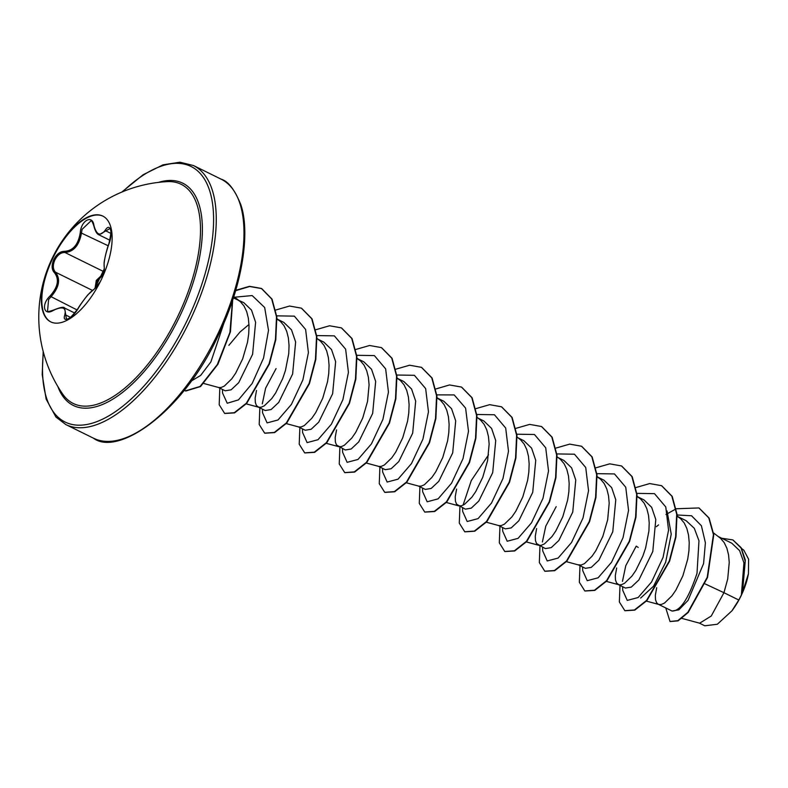 <?xml version="1.0" encoding="UTF-8"?>
<svg xmlns="http://www.w3.org/2000/svg" width="788" height="788" viewBox="0 0 788 788"><rect width="100%" height="100%" fill="white"/><g stroke="black" fill="none" stroke-linecap="round" stroke-linejoin="round"><path stroke-width="1.18" d="M50.915 321.967A58.952 26.723 116.2 0 1 52.5 258.897A58.952 26.723 116.2 0 1 103.041 216.208M52.057 258.671A58.952 26.723 116.2 0 1 102.824 216.099A58.952 26.723 116.2 0 1 101.455 279.287A58.952 26.723 116.2 0 1 50.688 321.859A58.952 26.723 116.2 0 1 52.057 258.671M54.047 310.167L53.446 310.314C43.842 316.49 40.937 304.621 49.949 296.101C58.046 287.019 59.524 279.188 54.362 272.618C51.584 269.516 51.407 265.142 53.83 259.479C56.716 254.031 60.282 251.313 64.537 251.323C73.097 250.791 78.347 244.526 80.287 232.539C81.174 220.276 92.551 214.375 93.93 225.447C96.55 235.06 100.322 236.636 105.257 230.175C110.409 221.822 113.305 233.701 108.744 244.408C104.962 255.637 103.484 263.478 104.321 267.92L102.519 277.002M93.93 225.447L93.802 225.772C92.403 221.861 91.467 220.216 91.014 220.837L82.11 229.328L81.538 232.627C79.361 245.206 73.816 251.825 64.892 252.475C60.883 252.436 57.544 254.938 54.864 259.981C52.638 265.221 52.845 269.289 55.475 272.185C60.775 279.09 59.218 287.364 50.816 297.007L48.61 299.519L47.526 311.152C46.837 312.009 48.856 311.644 53.594 310.048C60.39 307.261 64.045 306.591 64.577 308.019L64.577 308.019M95.003 288.575L96.294 280.4L103.77 273.328M103.346 274.716L97.288 280.863L96.028 287.699M178.374 315.19A122.15 55.367 116.2 0 1 62.626 394L62.626 394A135.723 135.723 0 0 1 167.292 181.624A122.15 55.367 116.2 0 1 167.302 181.624A122.15 55.367 116.2 0 1 178.374 315.19M681.955 618.403L699.665 623.19L711.259 616.019L723.945 592.704L738.78 600.013A43.635 19.779 -63.8 0 0 741.281 595.137A43.635 19.779 -63.8 0 0 741.39 594.901L743.941 562.839L739.617 550.654L731.786 543.198L718.282 536.539M705.122 583.908L723.945 592.704L727.708 578.993L729.245 562.425L728.565 554.89L726.881 548.221L724.202 542.646L720.596 538.362L713.564 532.934M658.561 604.396L672.046 611.025C680.251 611.281 688.564 598.713 697.006 573.319L698.976 540.795L694.327 528.334L686.131 520.691L677.178 516.278L680.576 518.642L684.191 522.927L686.86 528.502L688.545 535.17L689.224 542.696L688.919 550.832L687.688 559.263L682.861 575.861L675.868 590.143L671.997 595.777L664.491 603.076L661.25 604.495L658.916 604.495L646.416 601.116M656.7 587.69L655.33 595.364L655.508 599.698L656.611 602.751L658.236 604.238M638.221 547.433L636.231 546.123L625.761 565.725L622.471 581.367M618.541 584.676L625.396 588.055L631.277 587.119L638.861 579.958L652.789 551.521L655.793 519.499L651.666 507.334L643.973 499.907L638.25 497.09M616.679 567.971L615.31 575.634L615.487 579.978L616.6 583.031L618.895 584.775L621.23 584.775L624.48 583.347L631.976 576.058L635.847 570.423L642.841 556.131L645.608 547.985L648.898 531.102L649.214 522.976L648.534 515.441L646.85 508.772L644.17 503.197L640.555 498.912L637.157 496.558M578.53 564.947L585.376 568.325L591.266 567.38L598.86 560.219L612.769 531.792L615.773 499.789L611.646 487.585L603.953 480.188L597.137 476.829L600.535 479.183L604.15 483.477L606.829 489.053L608.513 495.721L609.193 503.246L607.656 519.814L602.83 536.411L595.827 550.694L591.955 556.328L584.46 563.627L581.209 565.045L578.205 564.789M556.19 506.674L545.759 526.187L542.41 541.947M536.648 528.521L535.279 536.185L535.446 540.529L536.559 543.582L545.355 548.606L551.255 547.621L558.83 540.509L572.748 512.072L575.752 480.04L571.605 467.855L563.932 460.458L558.209 457.641M525.97 541.839L538.864 545.316L541.189 545.326L544.439 543.897L551.945 536.608L555.806 530.974L562.809 516.682L567.636 500.084L568.867 491.653L569.172 483.527L568.493 475.991L566.808 469.323L564.129 463.748L560.524 459.463L557.096 456.794M498.489 525.497L505.344 528.876L511.215 527.911L518.809 520.789L532.727 492.342L535.732 460.32L531.605 448.155L523.912 440.738L518.199 437.911M485.95 522.109L498.843 525.596L501.178 525.596L504.418 524.178L511.924 516.879L515.795 511.245L522.789 496.962L527.615 480.365L528.846 471.923L529.152 463.797L528.472 456.272L526.788 449.603L524.119 444.028L520.504 439.734L517.076 437.064M456.607 489.072L455.237 496.736L455.415 501.079L456.528 504.133L465.324 509.156L471.234 508.171L478.809 501.04L492.707 472.623L495.721 440.61L491.594 428.426L483.901 421.009L478.178 418.192M458.143 505.61L461.157 505.876L464.408 504.448L471.904 497.159L475.775 491.525L482.768 477.233L487.595 460.635L489.141 444.077L488.461 436.542L486.777 429.874L484.098 424.299L480.483 420.014L476.72 417.079M418.458 486.048L425.303 489.427L431.203 488.442L438.778 481.33L452.696 452.893L455.7 420.861L451.554 408.676L443.88 401.289L437.064 397.93M406.303 482.768L418.812 486.147L421.137 486.147L424.387 484.719L431.883 477.429L435.754 471.795L442.757 457.513L447.584 440.916L448.815 432.474L449.121 424.348L448.441 416.822L446.757 410.154L444.077 404.579L440.462 400.284L436.729 397.763M378.437 466.329L385.283 469.697L391.163 468.732L398.758 461.61L412.676 433.173L415.68 401.141L411.553 388.976L403.86 381.559L397.044 378.201L400.452 380.565L404.057 384.849L406.736 390.424L408.42 397.093L409.1 404.628L408.795 412.754L407.563 421.186L402.737 437.783L395.734 452.076L391.872 457.71L384.367 464.999L381.116 466.427L378.792 466.417L366.292 463.039M336.555 429.893L335.186 437.557L335.363 441.901L336.466 444.954L345.272 449.978L351.172 449.002L358.757 441.861L372.655 413.444L375.669 381.441L371.542 369.257L363.839 361.84L358.126 359.013M338.091 446.441L341.106 446.697L344.346 445.269L351.852 437.98L355.723 432.346L362.716 418.064L367.543 401.466L369.079 384.899L368.4 377.373L366.716 370.695L364.046 365.13L360.431 360.835L357.033 358.481M298.396 426.879L305.251 430.248L311.152 429.263L318.726 422.151L332.635 393.724L335.639 361.692L331.502 349.498L323.829 342.11L318.106 339.293M286.251 423.589L298.75 426.968L301.085 426.978L304.335 425.55L311.831 418.251L315.702 412.616L322.696 398.334L327.522 381.737L328.754 373.305L329.069 365.179L328.389 357.644L326.705 350.975L324.026 345.4L320.411 341.115L316.993 338.436M276.066 368.597L265.605 388.179L262.305 403.84M258.06 406.992L265.231 410.528L271.111 409.553L278.696 402.441L292.624 373.995L295.628 341.972L291.491 329.808L283.808 322.391L276.657 318.864L280.39 321.386L284.005 325.68L286.684 331.246L288.369 337.914L289.048 345.449L288.743 353.576L285.443 370.459L282.685 378.614L275.682 392.897L271.811 398.531L264.315 405.82L261.064 407.248L258.74 407.248L256.435 405.505L255.322 402.451L255.145 398.107L256.514 390.444M218.365 387.43L225.21 390.799L231.111 389.824L238.695 382.692L252.603 354.275L255.607 322.262L251.5 310.088L243.787 302.661L233.366 297.923M203.885 383.51L218.719 387.519L221.044 387.529L224.294 386.1L231.8 378.801L235.661 373.167L242.665 358.885L247.491 342.288L248.722 333.856L249.028 325.73L248.348 318.194L246.664 311.526L243.984 305.951L240.379 301.666L236.617 299.125M248.988 324.479L239.946 332.083L228.875 345.341M732.998 539.997L741.114 547.65L745.34 560.012L742.503 592.399L748.433 573.723L748.6 559.175L743.823 550.211L741.606 548.507M738.78 600.013L731.914 610.848L717.326 624.254L704.807 625.79M656.374 526.699L658.571 524.877M677.079 514.978L691.549 515.766L701.399 525.724L705.398 542.804L703.576 563.597L688.023 600.407L678.872 609.833L672.046 611.025M665.958 514.505L676.005 508.881M676.291 508.762L698.926 507.945L708.776 517.903L713.435 534.55L707.22 577.299L687.865 612.296L677.798 620.678L670.007 621.466L665.771 607.952M721.729 538.243L732.84 539.908L741.065 547.975L745.202 561.223L741.39 594.901M699.084 508.024L709.111 518.071L713.761 534.707L707.555 577.456L688.2 612.463L678.123 620.845L670.174 621.545M742.68 591.877L741.439 594.782M667.042 510.959L671.238 534.126L665.643 562.277L653.577 586.164L640.644 598.053M622.619 586.686L622.727 590.291L627.248 600.407L638.142 597.521L651.577 581.958L663.043 557.451L668.569 530.157L665.771 506.96L654.503 493.662L636.891 493.377M582.608 566.956L582.706 570.561L587.227 580.687L598.122 577.801L611.557 562.228L623.022 537.731L628.548 510.437L625.751 487.24L614.482 473.933L596.871 473.657M542.587 547.236L542.696 550.842L547.217 560.957L558.111 558.071L571.536 542.499L583.012 518.002L588.538 490.707L585.73 467.511L574.462 454.203L556.85 453.927M502.567 527.507L502.675 531.112L507.196 541.238L518.08 538.352L531.516 522.789L542.991 498.282L548.517 470.988L545.72 447.791L534.451 434.483L516.839 434.208M488.54 454.824L471.273 480.572L463.048 505.206M462.546 507.787L462.654 511.392L467.185 521.508L478.07 518.622L491.505 503.049L502.971 478.543L508.496 451.248L505.699 428.061L494.431 414.754L476.819 414.478M422.535 488.058L422.634 491.663L427.175 501.789L438.098 498.863L451.554 483.211L463.019 458.616L468.496 431.282L465.6 408.115L454.203 394.936L436.493 394.857M382.515 468.338L382.623 471.943L387.144 482.059L398.029 479.173L411.464 463.6L422.939 439.103L428.465 411.809L425.658 388.612L414.389 375.305L396.778 375.029M342.494 448.608L342.603 452.223L347.124 462.339L358.018 459.443L371.444 443.88L382.919 419.374L388.445 392.079L385.647 368.882L374.369 355.585L356.757 355.299M302.474 428.889L302.582 432.484L307.103 442.61L317.988 439.724L331.423 424.161L342.898 399.654L348.424 372.36L345.627 349.163L334.358 335.855L316.746 335.58M262.463 409.159L262.562 412.774L267.093 422.89L277.977 419.994L291.412 404.421L302.878 379.924L308.404 352.63L305.606 329.433L294.338 316.136L276.726 315.85M222.443 389.439L222.551 393.035L227.23 403.239L238.468 399.88L252.17 383.451L263.556 358.048L268.501 330.32L264.669 307.517L252.18 295.559L233.563 297.312M191.238 381.057L200.644 375.433L210.888 361.899L224.235 322.213M620.008 585.395L619.368 602.002L624.815 610.661L634.458 609.971L646.564 600.436L669.268 561.036L675.641 536.795L676.685 514.101L671.878 496.223L661.556 485.684L649.726 483.566L635.975 487.526M579.988 565.666L579.347 582.283L584.804 590.931L594.447 590.242L606.563 580.697L629.257 541.297L635.62 517.056L636.665 494.362L631.848 476.484L621.525 465.954L609.705 463.836L595.955 467.796M539.967 545.946L539.337 562.553L544.774 571.211L554.417 570.512L566.533 560.977L589.237 521.587L595.6 497.346L596.654 474.652L591.837 456.774L581.514 446.235L569.694 444.117L555.934 448.076M499.956 526.217L499.316 542.824L504.763 551.482L514.406 550.792L526.512 541.257L549.216 501.848L555.589 477.607L556.633 454.912L551.817 437.035L541.484 426.505L529.664 424.387L515.923 428.347M459.936 506.497L459.296 523.104L464.743 531.762L474.386 531.063L486.501 521.528L509.196 482.128L515.569 457.887L516.613 435.203L511.806 417.315L501.473 406.785L489.653 404.668L475.903 408.627M419.915 486.767L419.275 503.374L424.722 512.033L434.365 511.343L446.471 501.808L469.175 462.408L475.548 438.167L476.592 415.473L471.785 397.595L461.453 387.056L449.515 384.948L435.606 389.036M379.895 467.048L379.264 483.655L384.711 492.313L394.355 491.613L406.47 482.069L429.164 442.669L435.537 418.438L436.582 395.743L431.765 377.866L421.432 367.326L409.612 365.218L395.862 369.178M339.884 447.318L339.244 463.925L344.691 472.583L354.324 471.894L366.44 462.359L389.144 422.969L395.517 398.728L396.561 376.034L391.744 358.146L381.422 347.606L369.602 345.489L355.851 349.448M299.864 427.598L299.223 444.205L304.67 452.864L314.314 452.164L326.429 442.62L349.133 403.22L355.496 378.979L356.54 356.294L351.724 338.407L341.391 327.877L329.571 325.759L315.83 329.729M259.843 407.869L259.203 424.476L264.65 433.134L274.293 432.445L286.408 422.9L309.103 383.51L315.476 359.269L316.52 336.575L311.713 318.697L301.39 308.157L289.56 306.039L275.81 309.999M219.822 388.149L219.192 404.746L224.629 413.404L234.272 412.715L246.388 403.18L269.092 363.78L275.455 339.539L276.509 316.845L271.693 298.967L261.36 288.428L249.51 286.32L235.73 290.309M184.323 390.218L185.397 390.868L200.083 386.475L217.33 364.519L229.929 332.369L232.48 300.602M624.982 610.739L634.783 610.129L646.899 600.594L669.603 561.204L675.976 536.963L677.02 514.269L672.213 496.381L661.713 485.763M584.972 591.02L594.782 590.399L606.888 580.864L629.592 541.455L635.955 517.224L637 494.529L632.183 476.651L621.693 466.033M544.951 571.29L554.752 570.679L566.867 561.145L589.562 521.755L595.935 497.514L596.989 474.819L592.172 456.941L581.682 446.313M504.931 551.561L514.731 550.96L526.847 541.415L549.551 502.015L555.924 477.774L556.968 455.08L552.152 437.202L541.651 426.584M464.91 531.841L474.721 531.23L486.836 521.686L509.531 482.295L515.904 458.055L516.948 435.36L512.131 417.482L501.641 406.864M424.89 512.111L434.7 511.51L446.806 501.976L469.51 462.576L475.883 438.335L476.927 415.64L472.111 397.753L461.62 387.135M384.879 492.392L394.69 491.781L406.805 482.236L429.499 442.836L435.863 418.595L436.916 395.911L432.1 378.023L421.6 367.415M344.858 472.662L354.659 472.061L366.775 462.526L389.469 423.126L395.842 398.895L396.896 376.201L392.079 358.313L381.589 347.695M304.838 452.942L314.648 452.332L326.764 442.787L349.458 403.387L355.831 379.146L356.875 356.452L352.059 338.574L341.559 327.966M264.817 433.213L274.628 432.602L286.743 423.067L309.438 383.677L315.811 359.436L316.855 336.742L312.048 318.864L301.558 308.246M224.797 413.483L234.607 412.882L246.723 403.348L269.427 363.948L275.79 339.707L276.844 317.012L272.018 299.125L261.695 288.595L249.648 286.497L235.622 290.693M184.372 390.159L185.732 391.025L200.546 386.534L217.912 364.253L230.451 331.768L232.696 299.933M731.914 610.848A43.379 19.661 -63.8 0 0 748.433 573.723M74.811 313.063L64.596 308.029L66.419 319.032M109.759 228.658L98.953 234.834L109.995 240.281M80.287 232.539L108.202 245.767M98.953 234.834C96.875 234.095 95.161 231.071 93.802 225.772L94.048 226.018M64.537 251.323A0.965 0.709 94.6 0 0 64.892 252.475L104.144 271.821M54.362 272.618A0.965 0.719 -46.5 0 1 55.475 272.185L92.314 290.339M49.949 296.101L77.116 309.979M70.467 317.357L66.034 315.17A0.965 0.69 -162.4 0 0 64.783 315.052C66.507 307.556 62.725 305.98 53.446 310.314M66.409 319.032C67.256 317.288 65.808 324.715 78.337 308.049C77.894 308.985 72.082 317.2 78.337 308.049L78.426 307.98C73.067 318.056 61.7 323.927 64.783 315.052M78.337 308.049C79.135 305.931 88.66 293.569 88.246 294.495L94.609 288.792A0.965 0.906 67.3 0 0 94.166 289.226C89.94 291.895 84.69 298.14 78.426 307.98M100.253 281.749L94.166 289.226M94.609 288.792L97.21 286.359L100.529 281.188L97.574 285.886L94.609 288.792L104.341 268.767L104.075 272.146L102.263 277.563L103.839 273.072L104.302 268.649A0.965 0.916 -22.6 0 1 104.302 268.649L104.302 268.649A0.965 0.916 -22.6 0 1 104.321 267.92M105.257 230.175A0.965 0.66 33.1 0 0 106.144 231.061L110.99 233.445M158.487 182.383A123.883 56.155 116.2 0 1 179.959 315.919A123.883 56.155 116.2 0 1 57.849 386.544M122.603 191.75A142.461 64.577 116.2 0 1 206.259 182.333A142.461 64.577 116.2 0 1 187.751 319.17A142.461 64.577 116.2 0 1 89.064 424.023A142.461 64.577 116.2 0 1 43.429 352.384M221.142 179.172C228.156 181.181 234.696 189.642 240.773 204.575C250.545 232.598 242.359 285.847 218.729 334.417C183.515 412.291 117.776 456.784 93.477 438.187A144.381 65.443 -63.8 0 0 217.803 333.925A144.381 65.443 -63.8 0 0 221.142 179.172L193.434 165.519A144.381 65.443 116.2 0 1 190.095 320.263A144.381 65.443 116.2 0 1 65.768 424.535L55.948 417.039L46.137 399.132L42.197 374.536L43.202 351.546M93.477 438.187L65.768 424.535M704.797 625.8L699.025 622.953M233.8 296.584L239.375 300.839M276.972 318.716L279.395 320.568M246.23 403.87L258.74 407.248M357.013 358.166L359.426 360.017M326.271 443.319L338.771 446.697M397.024 377.895L399.447 379.737M436.7 397.359L439.468 399.467M446.323 502.488L458.823 505.866M597.117 476.513L599.54 478.365M566.385 561.667L578.885 565.045M637.137 496.243L639.56 498.085M606.011 581.288L618.895 584.775M676.813 515.707L679.571 517.815M121.805 192.075L143.14 174.739L163.008 164.84L179.9 162.2L193.434 165.519M104.302 268.649L104.085 263.113C104.243 259.449 107.779 245.807 108.734 244.31C111.325 233.071 111.66 227.85 109.749 228.658L109.749 228.658"/></g></svg>
